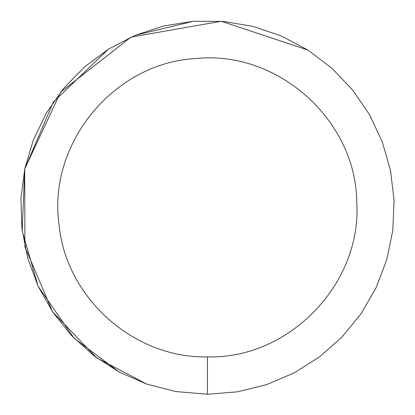 <?xml version="1.0" encoding="UTF-8"?>
<svg xmlns="http://www.w3.org/2000/svg" width="415" height="415" viewBox="0 0 415 415"><rect width="100%" height="100%" fill="white"/><g stroke="black" fill="none" stroke-linecap="round" stroke-linejoin="round"><path stroke-width="0.62" d="M207.459 394.25L175.872 391.558L207.464 394.25L237.38 391.838M307.863 50.033L221.278 21.264L131.01 37.117L60.6 92.146L24.734 168.947L53.333 102.054L108.455 49.157M38.139 286.267L22.187 230.89L24.718 169.035L24.89 246.775L52.617 311.893L96.622 357.803L146.796 384.119L119.37 372.167M193.307 21.29L135.181 35.306M135.077 35.353L108.502 49.126M38.216 286.428L74.015 338.142L119.287 372.125M207.464 394.25L237.38 391.838L266.518 384.669L294.136 372.919L319.514 356.9L341.996 337.022L361.009 313.802L376.052 287.834L386.744 259.79L392.803 230.398L394.079 200.414L390.536 170.617L382.262 141.769L369.475 114.618L352.506 89.863L331.793 68.148L307.863 50.033L281.344 35.986L252.917 26.368L223.317 21.424L193.307 21.29L163.66 25.958L135.15 35.322L108.502 49.126L84.411 67.022L63.5 88.545L46.304 113.145L33.273 140.177L24.734 168.947L20.921 198.718L21.922 228.712L27.717 258.156L38.149 286.293L52.959 312.396L71.754 335.792L94.06 355.873L119.287 372.125L146.796 384.119L175.872 391.558L207.464 394.25L207.464 356.9C289.38 359.131 362.093 283.606 356.755 201.835C355.878 119.894 277.651 50.096 196.139 58.531C114.291 62.52 47.512 143.336 59.029 224.468C65.824 297.851 133.796 358.487 207.464 356.9"/></g></svg>
